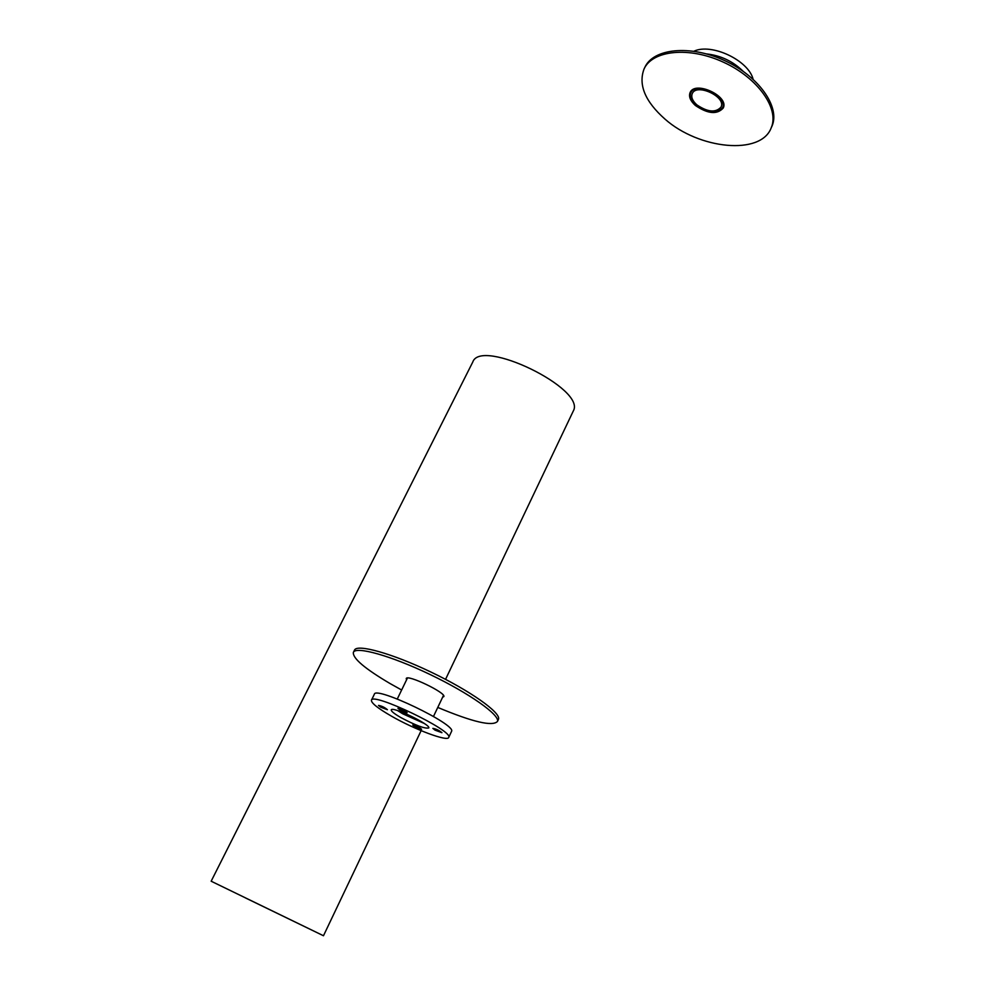 <?xml version="1.0" encoding="UTF-8"?>
<svg xmlns="http://www.w3.org/2000/svg" width="985" height="985" viewBox="0 0 985 985"><rect width="100%" height="100%" fill="white"/><g stroke="black" fill="none" stroke-linecap="round" stroke-linejoin="round"><path stroke-width="1.48" d="M245.487 897.938L322.23 935.147L245.487 897.938M211.159 881.218L323.474 935.75L211.159 881.218L472.751 362.086C480.815 337.473 586.629 389.001 573.282 411.04L573.036 411.558M423.058 722.67L398.962 711.035M397.62 710.604L402.791 713.829L424.227 723.446M400.71 717.486C394.296 713.768 391.144 711.256 391.242 709.939C391.55 705.789 430.987 724.701 428.77 727.94C424.991 728.912 415.633 725.44 400.71 717.486M400.267 710.185L397.952 708.326C401.326 708.88 404.392 710.345 407.125 712.734L400.267 710.185M435.05 730.156L432.846 728.383C436.158 728.912 439.187 730.353 441.933 732.705L435.05 730.156M414.944 726.758L412.74 725.009C415.978 725.563 418.933 726.967 421.592 729.245L414.944 726.758M380.789 707.242L378.474 705.408C381.774 705.974 384.753 707.415 387.413 709.717L380.789 707.242M451.475 731.559L451.586 731.313C456.289 724.492 374.953 685.535 374.337 694.29L371.48 700.126M391.107 715.947C414.426 729.466 448.224 742.136 448.754 737.346C453.371 730.735 371.924 691.704 371.419 700.261C371.222 703.007 377.784 708.24 391.107 715.947M696.851 104.853C692.492 100.889 690.953 97.183 692.209 93.723C696.223 82.789 726.462 96.752 721.057 107.057C715.738 112.918 707.661 112.192 696.851 104.853M695.841 105.296C707.784 113.41 716.698 114.211 722.584 107.722C728.543 96.345 695.139 80.93 690.707 93.009C689.315 96.825 691.027 100.926 695.841 105.296M753.094 79.194C748.526 60.356 711.527 42.86 693.945 51.208M743.022 71.166C732.852 61.255 720.7 55.505 706.565 53.916M406.583 679.785L406.239 678.591C406.793 673.925 446.303 692.824 443.841 696.592L442.647 697.171M498.225 719.801L498.521 719.173C501.02 712.672 470.104 690.719 430.913 672.041C391.759 653.264 356.668 643.624 354.44 650.223L353.443 652.242M437.771 707.427C472.702 722.042 492.611 726.708 497.487 721.414C499.961 714.975 469.008 693.071 429.792 674.368C390.614 655.591 355.548 645.889 353.344 652.439C352.679 658.349 364.881 668.692 389.925 683.467L401.634 690.005M721.833 109.003L723.507 107.316M690.608 91.728L690.35 94.092M695.398 105.494C690.386 100.95 688.601 96.678 690.054 92.689C694.671 80.117 729.454 96.173 723.249 108.018C717.129 114.777 707.846 113.94 695.398 105.494M771.243 127.767L772.068 125.957C780.329 107.008 758.795 76.177 724.394 60.479C690.116 44.547 653.387 48.462 644.904 67.239L644.35 68.347M664.961 119.087C698.993 149.375 761.109 155.716 771.267 127.681C779.517 108.769 757.957 77.95 723.544 62.252C689.241 46.307 652.526 50.198 644.067 68.938C638.145 84.784 645.113 101.504 664.961 119.087M323.474 935.75L421.124 730.661M445.552 679.354L573.282 411.04M433.486 716.452L443.484 695.41M397.287 698.993L407.433 678.037M448.754 737.346L451.586 731.313M722.584 107.722L723.766 105.247M690.842 92.738L692.049 90.238M497.487 721.414L498.521 719.173M771.267 127.681L772.068 125.957"/></g></svg>
